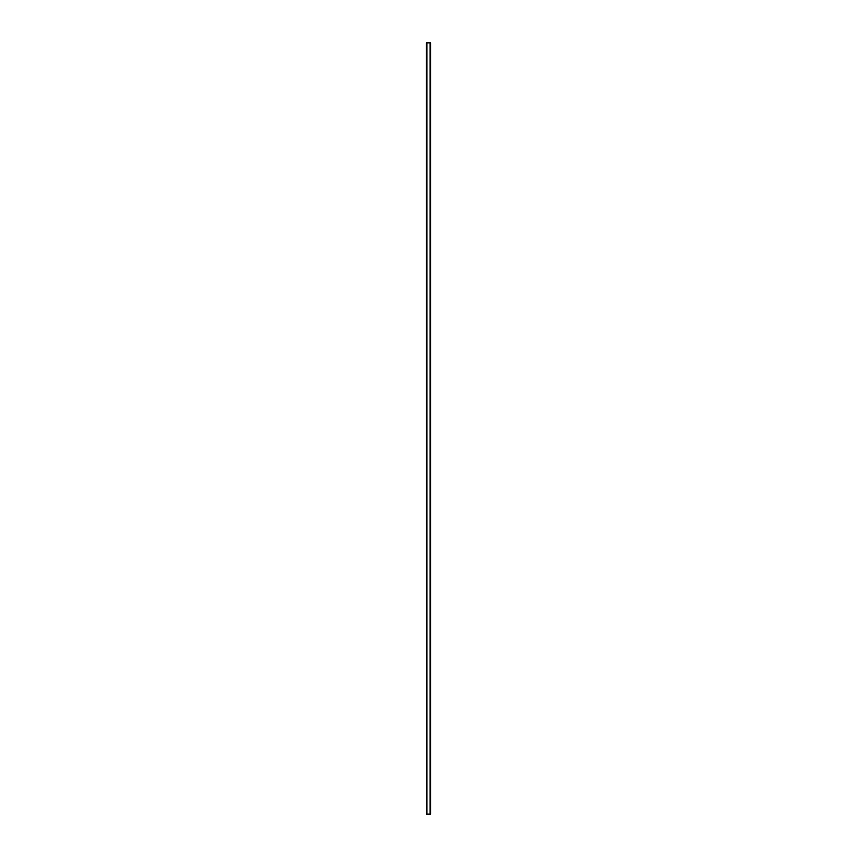 <?xml version="1.0" encoding="UTF-8"?>
<svg xmlns="http://www.w3.org/2000/svg" width="857" height="857" viewBox="0 0 857 857"><rect width="100%" height="100%" fill="white"/><g stroke="black" fill="none" stroke-linecap="round" stroke-linejoin="round"><path stroke-width="1.29" d="M426.379 42.85L426.379 814.15L426.347 42.85L426.411 814.15L430.653 814.15L430.653 42.85L430.621 814.15M430.621 42.85L426.411 42.85M426.807 42.85L426.807 814.15M426.85 42.85L426.85 814.15M426.947 42.85L426.947 814.15M430.053 42.85L430.053 814.15M430.15 42.85L430.15 814.15M430.193 42.85L430.193 814.15M426.475 42.85L426.475 814.15M430.525 42.85L430.525 814.15M430.589 42.85L430.589 814.15"/></g></svg>
